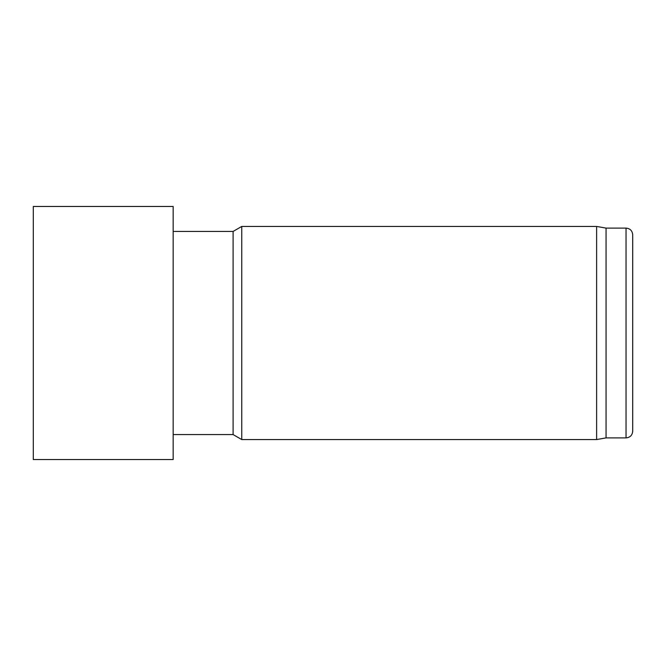 <?xml version="1.0" encoding="UTF-8"?>
<svg xmlns="http://www.w3.org/2000/svg" width="666" height="666" viewBox="0 0 666 666"><rect width="100%" height="100%" fill="white"/><g stroke="black" fill="none" stroke-linecap="round" stroke-linejoin="round"><path stroke-width="1" d="M173.16 231.435L233.1 231.435L233.1 434.565L173.16 434.565M233.1 434.565L241.75 439.56L241.75 226.44L233.1 231.435M626.04 437.895L626.04 228.105C630.086 228.496 632.309 230.719 632.7 234.765L632.7 431.235C632.309 435.281 630.086 437.504 626.04 437.895L606.06 437.895L596.619 439.56L241.75 439.56M596.619 439.56L596.619 226.44L241.75 226.44M606.06 437.895L606.06 228.105L596.619 226.44M173.16 206.46L173.16 459.54L33.3 459.54L33.3 206.46L173.16 206.46M626.04 228.105L606.06 228.105"/></g></svg>
